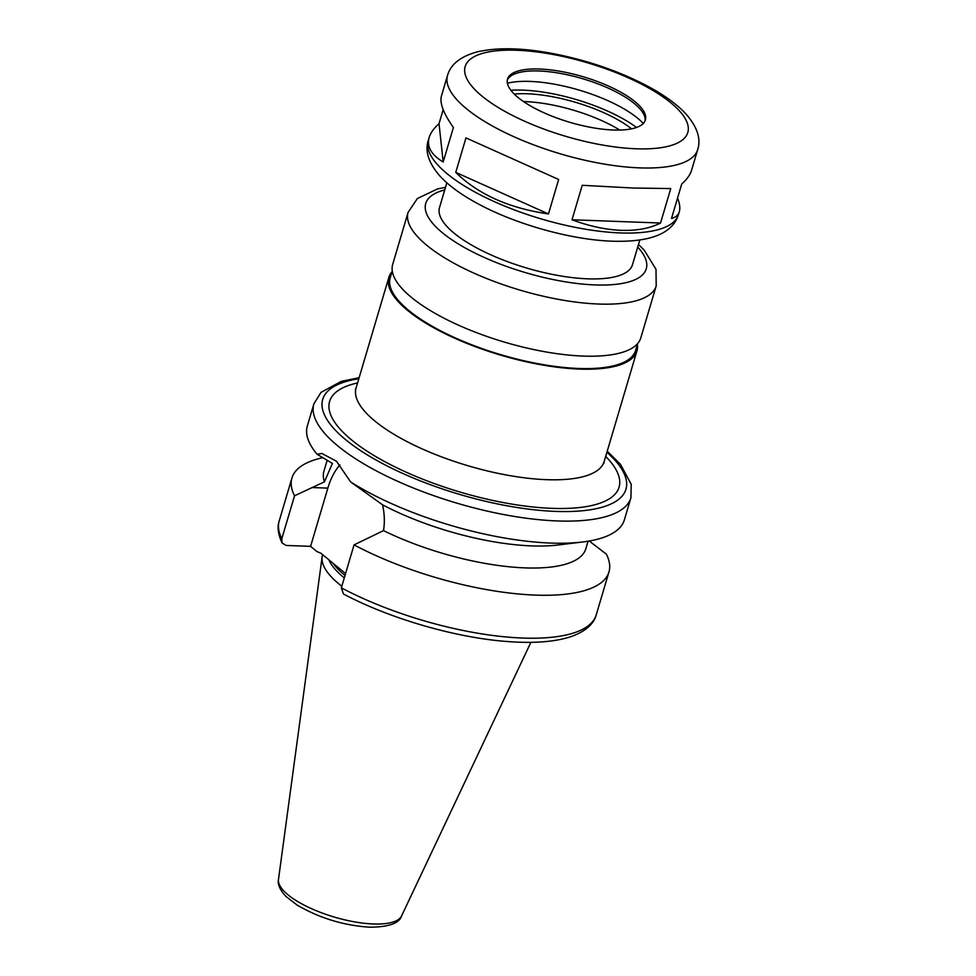 <?xml version="1.0" encoding="UTF-8"?>
<svg xmlns="http://www.w3.org/2000/svg" width="976" height="976" viewBox="0 0 976 976"><rect width="100%" height="100%" fill="white"/><g stroke="black" fill="none" stroke-linecap="round" stroke-linejoin="round"><path stroke-width="1.46" d="M548.451 213.951C508.984 208.193 478.081 194.334 455.755 172.386L465.967 137.909L558.662 179.474L548.451 213.951L455.755 172.386M447.52 75.481A130.467 43.078 16.5 0 0 506.642 133.346A130.467 43.078 16.5 0 0 639.719 167.884A130.467 43.078 16.5 0 0 697.706 149.584C701.207 138.677 697.181 126.673 685.603 113.57C676.978 104.469 665.254 95.831 650.406 87.669C621.736 72.163 589.614 60.866 554.063 53.79C523.026 47.812 497.321 47.19 476.971 51.948C460.465 56.523 450.644 64.367 447.52 75.481L441.433 96.038C439.542 103.017 443.531 113.509 453.389 127.527L443.177 162.004C431.294 154.818 426.622 146.668 429.147 137.531C430.538 132.895 433.832 128.283 439.029 123.684L443.189 109.641M443.177 162.004L439.029 123.684M677.564 198.03C679.747 203.606 680.333 208.144 679.32 211.633C678.271 215.098 675.673 217.38 671.512 218.465L681.724 183.988C686.921 179.401 690.215 174.777 691.606 170.153L697.706 149.584M660.545 223.028C649.748 228.421 636.645 230.861 621.224 230.336C605.742 229.726 589.333 226.2 572.009 219.771L582.221 185.294L633.753 188.051L670.756 188.551L660.545 223.028L572.009 219.771M339.88 464.893A57.865 33.513 -87.9 0 0 327.838 488.122L310.6 546.353L286.151 545.45L282.04 542.961L281.808 538.715L294.532 495.784L324.41 481.863L332.413 463.454L317.066 454.243L321.86 453.462L336.513 461.245L350.604 481.912A165.322 54.595 16.5 0 0 550.903 543.071A165.322 54.595 16.5 0 0 582.55 541.997A165.322 54.595 16.5 0 0 624.372 519.879L630.923 497.76L631.216 484.291L620.455 464.308L607.231 451.193M341.344 587.82A165.322 54.595 16.5 0 0 501.457 636.498A165.322 54.595 16.5 0 0 596.238 614.856C594.408 622.346 587.015 631.618 568.703 637.365C553.612 641.818 534.397 643.294 511.07 641.781C459.074 638.694 390.973 619.26 343.454 593.981L341.344 587.82L354.056 544.889L383.519 530.615C384.849 522.209 384.532 513.608 382.555 504.812L350.604 481.912M345.565 573.571L320.982 553.307L316.81 551.477L310.6 546.353M359.131 377.7L341.234 381.396L321.031 392.352L313.894 403.844L307.342 425.963A165.322 54.595 16.5 0 0 317.066 454.243M382.555 504.812A136.567 45.103 16.5 0 0 557.808 545.011L582.55 541.997M383.519 530.615A136.567 45.103 16.5 0 0 585.844 548.732L588.064 541.216M354.056 544.889A165.322 54.595 16.5 0 0 514.169 593.554A165.322 54.595 16.5 0 0 608.963 571.924A165.322 54.595 16.5 0 0 606.352 554.148L589.236 541.009M322.641 554.661A114.107 37.686 16.5 0 0 322.129 556.893A114.107 37.686 16.5 0 0 341.807 586.247M328.814 559.76A110.691 36.551 16.5 0 0 344.272 577.914M323.019 457.659A165.322 54.595 16.5 0 0 291.934 478.008A165.322 54.595 16.5 0 0 294.532 495.784M327.192 460.196L323.947 471.152A136.567 45.103 16.5 0 0 324.41 481.863M391.998 271.767A129.381 42.724 16.5 0 0 388.826 277.44A129.381 42.724 16.5 0 0 447.459 334.841A129.381 42.724 16.5 0 0 579.427 369.087A129.381 42.724 16.5 0 0 636.938 350.945A129.381 42.724 16.5 0 0 637.352 344.443M392.254 270.938L390.205 277.855A127.941 42.249 16.5 0 0 448.179 334.609A127.941 42.249 16.5 0 0 578.695 368.477A127.941 42.249 16.5 0 0 635.559 350.53L637.609 343.613M445.495 187.331L437.358 188.99L417.362 198.543L408.09 212.39L392.681 264.435A129.381 42.724 16.5 0 0 451.315 321.836A129.381 42.724 16.5 0 0 583.282 356.081A129.381 42.724 16.5 0 0 640.781 337.928L656.201 285.883L655.994 269.291L644.184 250.088L638.475 244.5M446.837 182.817L439.517 207.546A100.626 33.233 16.5 0 0 485.121 252.186A100.626 33.233 16.5 0 0 587.759 278.831A100.626 33.233 16.5 0 0 632.485 264.716L639.817 239.974M613.44 130.015A71.882 23.741 16.5 0 0 645.38 119.938A71.882 23.741 16.5 0 0 583.209 76.762A71.882 23.741 16.5 0 0 507.544 79.105A71.882 23.741 16.5 0 0 540.118 110.996A71.882 23.741 16.5 0 0 613.44 130.015M645.038 120.89A71.882 23.741 16.5 0 0 644.746 116.864A71.882 23.741 16.5 0 0 582.635 78.714A71.882 23.741 16.5 0 0 509.753 76.884A71.882 23.741 16.5 0 0 507.325 80.105M643.269 123.476A81.008 26.755 16.5 0 0 579.244 90.134A81.008 26.755 16.5 0 0 507.398 83.228M636.535 127.478A88.047 29.073 16.5 0 0 510.863 90.256M631.606 128.844A79.422 26.23 16.5 0 0 514.254 94.074M619.772 130.064A79.422 26.23 16.5 0 0 523.502 101.553M327.838 488.122L311.869 487.536M313.894 403.844A165.322 54.595 16.5 0 0 388.814 477.191A165.322 54.595 16.5 0 0 557.455 520.952A165.322 54.595 16.5 0 0 630.923 497.76M373.393 923.979A64.27 21.228 16.5 0 0 401.563 915.976C399.306 923.32 388.704 927.066 369.745 927.2C343.711 925.504 319.469 918.111 297.033 905.02L285.883 896.358C279.917 889.88 277.452 884.268 278.477 879.51A64.27 21.228 16.5 0 0 309.185 907.607A64.27 21.228 16.5 0 0 373.393 923.979M332.987 563.201A110.691 36.551 16.5 0 0 345.004 575.437M282.04 542.961C278.038 534.067 277.099 526.735 279.209 520.94A165.322 54.595 16.5 0 0 281.808 538.715M358.814 378.761A158.136 52.228 16.5 0 0 358.997 449.57A158.136 52.228 16.5 0 0 555.686 511.4A158.136 52.228 16.5 0 0 606.926 452.254M357.57 382.934A150.951 49.849 16.5 0 0 367.708 451.607A150.951 49.849 16.5 0 0 551.989 508.35A150.951 49.849 16.5 0 0 605.681 456.426M355.374 389.424L356.069 388.033A129.381 42.724 16.5 0 0 414.702 445.434A129.381 42.724 16.5 0 0 546.67 479.68A129.381 42.724 16.5 0 0 604.168 461.526L603.985 463.063M408.09 212.39A129.381 42.724 16.5 0 0 466.723 269.791A129.381 42.724 16.5 0 0 598.703 304.036A129.381 42.724 16.5 0 0 656.201 285.883M444.739 189.917A115.009 37.979 16.5 0 0 456.121 242.56A115.009 37.979 16.5 0 0 595.153 284.931A115.009 37.979 16.5 0 0 637.706 247.074M620.455 232.935A130.467 43.078 16.5 0 0 678.43 214.635C673.55 230.36 656.201 242.536 612.525 241.206C570.594 239.901 513.657 223.748 475.544 202.435C460.709 194.285 448.972 185.647 440.359 176.534C428.781 163.443 424.743 151.439 428.257 140.532A130.467 43.078 16.5 0 0 487.378 198.409A130.467 43.078 16.5 0 0 620.455 232.935M636.181 148.779A116.083 38.332 16.5 0 0 628.507 77.897A116.083 38.332 16.5 0 0 464.722 71.882A116.083 38.332 16.5 0 0 636.181 148.779M596.238 614.856L608.963 571.924M401.563 915.976L530.883 642.33M278.477 879.51L322.129 556.893M279.209 520.94L291.934 478.008M604.168 461.526L636.938 350.945M356.069 388.033L388.826 277.44M678.43 214.635L679.32 211.633M428.257 140.532L429.147 137.531"/></g></svg>

